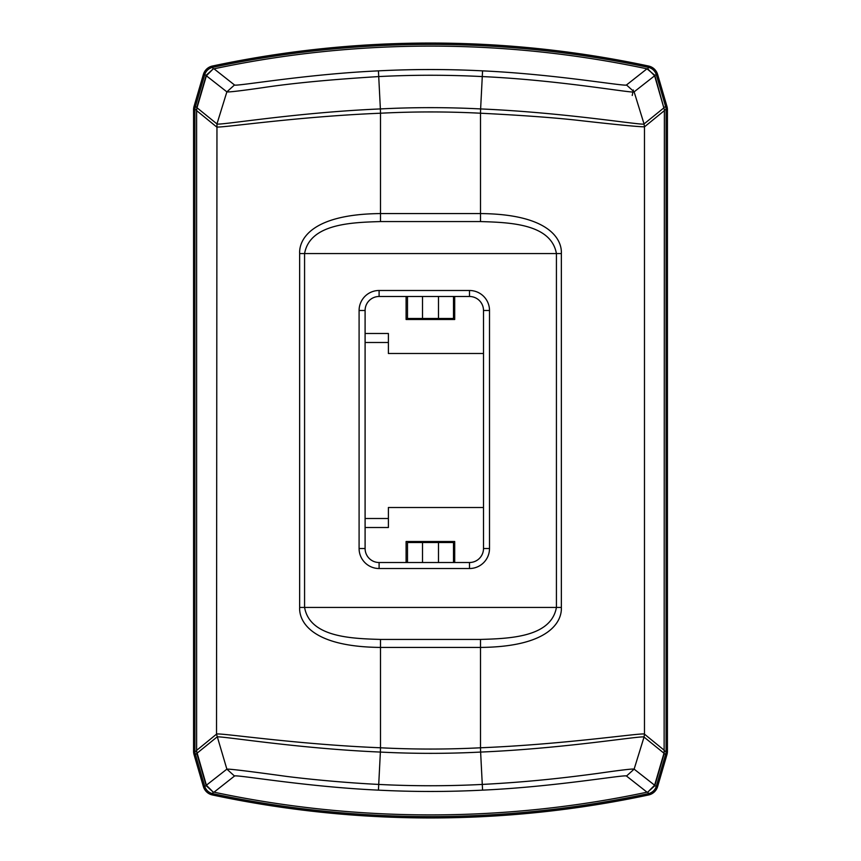 <?xml version="1.0" encoding="UTF-8"?>
<svg xmlns="http://www.w3.org/2000/svg" width="861" height="861" viewBox="0 0 861 861"><rect width="100%" height="100%" fill="white"/><g stroke="black" fill="none" stroke-linecap="round" stroke-linejoin="round"><path stroke-width="1.29" d="M203.4 786.599A12 12 -52.3 0 0 212.409 794.961A1046.104 1046.104 0 0 0 648.591 794.961A12 12 52.6 0 0 657.6 786.599L666.952 754.602A12 12 -81.8 0 0 667.436 751.244L667.436 109.756A12 12 83.6 0 0 666.952 106.398L657.6 74.401A12 12 172.4 0 0 648.591 66.039A1046.104 1046.104 0 0 0 212.409 66.039A12 12 -171.5 0 0 203.4 74.401L194.048 106.398A12 12 99.8 0 0 193.564 109.756L193.564 751.244A12 12 82.2 0 0 194.048 754.602L203.4 786.599L204.692 786.222L195.339 754.225A10.655 10.655 51.4 0 1 194.909 751.244L196.62 751.244L196.868 753.784L194.048 754.602M212.409 794.961L212.689 793.648A10.655 10.655 -35.8 0 1 204.692 786.222L206.22 785.77L213.054 791.959L206.382 785.21L196.62 751.233L196.609 110.606L216.52 126.847C216.606 128.773 294.118 116.719 380.487 113.221L380.487 221.568L480.513 221.568C509.346 222.461 551.105 223.656 556.421 253.575L304.579 253.575C309.895 223.656 351.654 222.461 380.487 221.568M193.564 751.244L194.909 751.244L194.909 109.756A10.655 10.655 -170.8 0 1 195.339 106.775L196.868 107.216L196.609 110.606M299.65 607.425L556.421 607.425C551.105 637.334 509.335 638.55 480.513 639.432L380.487 639.432C351.654 638.55 309.895 637.344 304.579 607.425L304.579 253.575L299.65 253.575L299.65 607.425C298.961 621.448 311.348 646.805 380.487 647.429L380.487 747.778C294.225 744.291 216.714 732.237 216.52 734.153L216.961 123.919L197.018 107.776L206.382 75.79L213.054 69.041L206.22 75.23L203.4 74.401M193.564 109.756L196.62 109.756L197.018 107.776M194.048 106.398L195.339 106.775L204.692 74.778A10.655 10.655 93.3 0 1 212.689 67.352A1044.77 1044.77 0 0 1 648.311 67.352L647.946 69.041L654.618 75.79L664.38 109.767L654.78 75.23L646.977 68.815A1043.058 1043.058 0 0 0 213.991 68.815L213.054 69.041L212.409 66.039M646.977 68.815L626.496 84.959C625.925 86.778 556.249 74.25 482.569 70.86A1019.628 1019.628 0 0 0 378.442 70.86M664.391 750.394L644.48 734.153L644.039 737.081L663.982 753.224L664.38 751.233L666.091 751.244A10.655 10.655 9.3 0 1 665.661 754.225L664.132 753.784L664.38 109.767L666.091 109.756L666.091 751.244L667.436 751.244M663.982 753.224L654.618 785.21L647.946 791.959L654.78 785.77L656.319 786.222A10.655 10.655 -123.5 0 1 648.311 793.648L648.591 794.961M646.977 792.185L647.946 791.959L648.311 793.648A1044.77 1044.77 0 0 1 212.689 793.648L213.054 791.959L214.023 792.185A1043.058 1043.058 0 0 0 647.009 792.185L626.496 776.041L634.126 769.142C632.975 768.658 620.878 770.078 597.868 773.393C567.119 777.505 530.882 781.896 482.278 784.425L480.621 752.073C566.344 748.446 643.78 735.09 644.028 737.102M214.023 792.185L234.504 776.041C235.064 774.222 304.74 786.75 378.431 790.14A1019.628 1019.628 0 0 0 482.569 790.14C556.184 786.76 625.925 774.222 626.496 776.03M299.65 253.575C298.918 239.573 311.402 214.174 380.487 213.571L480.513 213.571L480.513 113.221C520.022 115.191 551.923 117.494 576.235 120.131C614.173 124.447 636.925 126.685 644.48 126.847L644.05 123.941C644.502 125.943 566.85 112.63 480.621 108.927L482.278 76.575C560.565 80.116 634.342 93.827 634.126 91.847L626.496 84.959M197.018 753.224L216.95 737.059C216.262 735.025 293.902 748.349 380.379 752.073L378.722 784.425C347.177 782.875 311.316 779.539 286.541 776.407C249.023 771.241 229.134 768.819 226.874 769.153L234.504 776.041M216.961 123.919L226.874 91.858C228.24 92.299 240.208 90.911 262.756 87.671C292.062 83.226 330.71 79.524 378.722 76.575L380.379 108.927A981.508 981.508 0 0 1 480.621 108.927L480.513 113.221A977.224 977.224 0 0 0 380.487 113.221L380.379 108.927C294.656 112.554 217.22 125.91 216.972 123.898M482.558 70.86L482.278 76.575A1013.914 1013.914 0 0 0 378.722 76.575L378.431 70.86C304.783 74.24 235.053 86.778 234.504 84.97L214.023 68.815M561.35 253.575L556.421 253.575L556.421 607.425L561.35 607.425L561.35 253.575C562.104 239.616 549.609 214.163 480.513 213.571L480.513 221.568M561.35 607.425C562.072 621.427 549.619 646.826 480.513 647.429L380.487 647.429L380.487 639.432M664.391 110.606L644.48 126.847L644.48 734.153C644.372 732.227 566.925 744.281 480.513 747.778L480.621 752.073A981.508 981.508 0 0 1 380.379 752.073L380.487 747.778A977.224 977.224 0 0 0 480.513 747.778L480.513 639.432M365.096 548.511A14.002 14.002 0 0 0 379.098 562.513L469.503 562.513A14.002 14.002 0 0 0 483.505 548.511L483.505 310.487A14.002 14.002 0 0 0 469.503 296.485L379.098 296.485A14.002 14.002 0 0 0 365.096 310.487L365.096 548.511L359.091 548.511A19.997 19.997 0 0 0 379.098 568.518L469.503 568.518A19.997 19.997 0 0 0 489.511 548.511L489.511 310.487A19.997 19.997 0 0 0 469.503 290.491L379.098 290.491A19.997 19.997 0 0 0 359.091 310.487L359.091 548.511M453.499 296.485L453.499 318.484L438.497 318.484L438.497 296.485M438.497 318.484L406.101 318.484L407.501 318.484L407.501 296.485M365.096 342.495L388.397 342.495M365.096 518.505L388.397 518.505M454.705 542.516L453.499 542.516L454.705 542.516M407.501 562.513L407.501 542.516L422.503 542.516L422.503 562.513M438.497 562.513L438.497 542.516L453.499 542.516L453.499 562.513M438.497 542.516L422.503 542.516M422.503 318.484L422.503 296.485M483.505 353.494L388.397 353.494L388.397 333.487L365.096 333.487M454.705 296.485L454.705 319.485L406.101 319.485L406.101 296.485M483.505 507.506L388.397 507.506L388.397 527.513L365.096 527.513M406.101 562.513L406.101 541.515L454.705 541.515L454.705 562.513M206.22 785.77L196.868 753.784M196.868 107.216L206.22 75.23M663.982 107.776L644.05 123.941L634.126 91.847L654.618 75.79M664.132 107.216L665.661 106.775A10.655 10.655 -103.4 0 1 666.091 109.756L667.436 109.756M654.78 75.23L656.319 74.778L665.661 106.775L666.952 106.398M657.6 74.401L656.319 74.778A10.655 10.655 172.4 0 0 648.311 67.352L648.591 66.039M664.132 753.784L654.78 785.77M666.952 754.602L665.661 754.225L656.319 786.222L657.6 786.599M196.609 750.394L216.52 734.153L226.874 769.153L206.382 785.21M206.382 75.79L226.874 91.858L234.504 84.959M654.618 785.21L634.126 769.142L644.039 737.081M482.569 790.14L482.278 784.425A1013.914 1013.914 0 0 1 378.722 784.425L378.442 790.14M379.098 562.513L379.098 568.518M365.096 310.487L359.091 310.487M379.098 290.491L379.098 296.485M469.503 296.485L469.503 290.491M489.511 310.487L483.505 310.487M483.505 548.511L489.511 548.511M469.503 568.518L469.503 562.513M632.222 95.485L633.341 89.974"/></g></svg>
